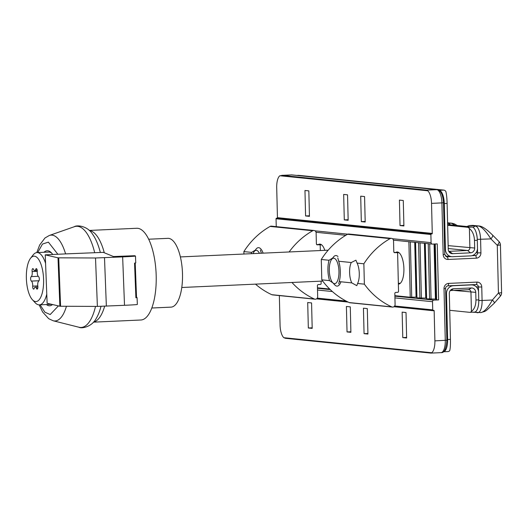 <?xml version="1.0" encoding="UTF-8"?>
<svg xmlns="http://www.w3.org/2000/svg" width="528" height="528" viewBox="0 0 528 528"><rect width="100%" height="100%" fill="white"/><g stroke="black" fill="none" stroke-linecap="round" stroke-linejoin="round"><path stroke-width="0.79" d="M395.657 252.503A16.071 6.072 87.4 0 1 397.082 251.981A16.071 6.072 87.4 0 1 403.874 267.755A16.071 6.072 87.4 0 1 398.541 284.084A16.071 6.072 87.4 0 1 398.369 284.084M318.245 244.636A16.071 6.072 87.4 0 1 319.664 244.108A16.071 6.072 87.4 0 1 324.819 250.338M416.816 297.132L410.236 297.231L394.878 295.673M329.69 289.04L317.46 287.8M426.492 298.115L416.948 297.858M436.168 299.099L426.624 298.841M394.885 296.162L433.897 300.128L438.616 299.911L436.3 299.825M283.853 337.702L431.713 352.737L430.907 353.1L285.496 338.309L283.853 337.702A12.751 4.818 -92.6 0 1 280.071 325.123L279.345 295.581M276.052 218.75A0.508 0.469 -84.2 0 1 276.514 218.222L431.336 233.963A0.508 0.469 95.8 0 0 430.881 234.498L276.052 218.75L276.243 226.637M276.514 218.222L276.982 218.196A0.508 0.469 95.8 0 0 277.444 217.668L276.705 187.618A12.751 4.818 -92.6 0 1 279.893 175.751L291.344 174.9A12.751 4.818 -92.6 0 1 291.614 174.907L281.708 175.362L426.855 190.12L436.768 189.671L291.614 174.907A2.548 2.356 -84.2 0 1 291.938 174.913L291.344 174.9M277.444 217.668L432.267 233.416L431.534 203.366A12.751 4.818 -92.6 0 0 427.753 190.786L426.855 190.12M432.267 233.416A0.508 0.469 -84.2 0 1 431.812 233.944L276.982 218.196M431.336 233.963L431.812 233.944M392.443 238.715L431.079 242.642L430.881 234.498M431.079 242.642A1.531 1.412 95.8 0 0 432.531 244.108L437.25 243.89L438.616 299.911M433.897 300.128A1.531 1.412 95.8 0 0 432.524 301.719L394.931 297.898M394.647 305.996L432.722 309.87L432.524 301.719M432.722 309.87A0.508 0.469 95.8 0 0 433.204 310.358L433.679 310.332A0.508 0.469 -84.2 0 1 434.161 310.82L393.914 306.728M431.713 352.737A12.751 4.818 -92.6 0 0 434.894 340.87L434.161 310.82M435.422 299.099L434.075 244.035M425.74 298.115L424.4 243.296M416.064 297.132L414.724 242.312M344.296 219.892L348.163 220.288L347.543 194.825L343.669 194.429L344.296 219.892L348.15 219.721M365.198 222.017L361.324 221.628L360.703 196.165L364.571 196.555L365.198 222.017M309.454 216.348L305.587 215.959L304.966 190.496L308.834 190.885L309.454 216.348M403.9 225.958L400.033 225.562L399.412 200.099L403.28 200.495L403.9 225.958M350.902 332.33L347.035 331.934L346.408 306.471L350.282 306.86L350.902 332.33M364.063 333.663L367.93 334.059L367.31 308.596L363.442 308.2L364.063 333.663L367.917 333.491M308.326 327.994L312.193 328.39L311.573 302.927L307.705 302.531L308.326 327.994L312.18 327.822M402.772 337.603L406.639 337.993L406.019 312.53L402.145 312.14L402.772 337.603L406.626 337.425M400.033 225.562L403.887 225.383M305.587 215.959L309.441 215.78M361.324 221.628L365.178 221.45M347.035 331.934L350.889 331.756M430.907 353.1L441.019 352.645A12.751 4.818 -92.6 0 0 445.276 340.395L444.015 288.704A5.102 4.712 -84.2 0 1 448.609 283.397L476.916 282.104A5.102 4.712 -84.2 0 1 481.754 286.981L482.084 300.478L492.4 300.01A5.102 1.175 40.9 0 1 494.32 303.151L486.539 310.365L484.704 311.487L480.797 312.569C484.143 312.035 488.011 307.85 492.4 300.01L498.439 293.033L497.27 245.309L490.908 238.894C486.143 231.383 482.064 227.08 478.678 225.997L472.619 225.397L479.318 226.01A5.102 4.712 -84.2 0 0 478.678 225.997L475.444 226.142A12.751 4.818 87.4 0 1 480.592 239.369L480.922 252.866A5.102 4.712 -84.2 0 1 476.329 258.172L448.021 259.459A5.102 4.712 -84.2 0 1 443.177 254.582L441.916 202.891L431.534 203.366M455.024 225.317L451.4 223.219L447.592 222.836M477.272 239.375L490.908 238.894A5.102 1.551 -44.8 0 0 492.591 235.105L492.591 235.105C483.542 226.156 480.137 226.169 479.318 226.01M450.437 339.398C450.536 344.771 450.298 348.533 449.717 350.684A12.751 4.818 87.4 0 1 448.074 351.556L443.375 351.773A12.751 4.818 -92.6 0 0 447.619 339.524L450.437 339.398L449.315 293.568A4.6 4.25 -84.2 0 1 451.176 289.615A4.6 4.25 -84.2 0 1 453.46 288.776L471.392 287.965A4.6 4.25 -84.2 0 1 475.754 292.36L475.946 299.996C475.913 305.375 474.408 309.197 471.431 311.454L470.956 292.149A2.548 2.356 95.8 0 0 468.534 289.714L450.608 290.532A2.548 2.356 95.8 0 0 450.232 290.578M475.946 299.996L478.764 299.864L478.579 292.228A7.649 7.075 95.8 0 0 472.276 284.935A7.649 7.075 95.8 0 0 471.313 284.909L453.387 285.727A7.649 7.075 95.8 0 0 446.497 293.687L447.619 339.524M478.764 299.864A12.751 4.818 87.4 0 1 474.507 312.114L469.788 312.325A12.751 4.818 -92.6 0 0 471.431 311.454M449.724 310.306L469.517 312.319A12.751 4.818 -92.6 0 0 469.788 312.325M438.9 190.298L443.863 190.113A12.751 4.818 87.4 0 1 445.823 191.367C446.516 194 446.952 198.02 447.117 203.419L444.292 203.551L445.414 249.381A7.649 7.075 95.8 0 0 451.717 256.674A7.649 7.075 95.8 0 0 452.674 256.7L470.606 255.882A7.649 7.075 95.8 0 0 477.497 247.922L477.312 240.28L474.487 240.412L474.672 248.041A4.6 4.25 -84.2 0 1 470.534 252.833L452.602 253.651A4.6 4.25 -84.2 0 1 449.387 252.259A4.6 4.25 -84.2 0 1 448.232 249.249L447.117 203.419M444.292 203.551A12.751 4.818 -92.6 0 0 439.144 190.324M448.655 251.117A2.548 2.356 95.8 0 0 449.651 251.308L467.577 250.49A2.548 2.356 95.8 0 0 469.874 247.837L469.405 228.532A12.751 4.818 -92.6 0 0 467.438 227.271L472.157 227.06L447.632 224.565M296.835 175.415L298.439 175.342A12.751 4.818 87.4 0 1 298.709 175.349L443.863 190.113M472.157 227.06A12.751 4.818 87.4 0 1 477.312 240.28M447.652 225.258L467.438 227.271M469.405 228.532C472.501 231.053 474.197 235.013 474.487 240.412M340.943 281.787A15.305 5.782 87.4 0 1 337.174 286.117A15.305 5.782 87.4 0 1 334.759 284.889L332.686 282.652A12.751 4.818 -92.6 0 0 338.778 275.682A12.751 4.818 -92.6 0 0 335.353 259.01A12.751 4.818 -92.6 0 0 331.624 259.393A12.751 4.818 -92.6 0 0 329.307 271.154A12.751 4.818 -92.6 0 0 332.686 282.652M331.624 259.393L333.485 256.978A15.305 5.782 87.4 0 1 335.782 255.539A15.305 5.782 87.4 0 1 337.96 256.516M259.433 253.321A12.751 4.818 -92.6 0 0 254.212 251.519L256.073 249.104A15.305 5.782 87.4 0 1 258.364 247.665A15.305 5.782 87.4 0 1 263.122 253.15M254.212 251.519A12.751 4.818 -92.6 0 0 253.103 253.605M39.032 280.738L31.39 281.087A4.019 1.518 87.4 0 1 32.69 286.143A2.297 0.865 87.4 0 0 33.653 289.1A2.297 0.865 87.4 0 0 34.241 288.387A4.019 1.518 87.4 0 1 35.264 287.133A4.019 1.518 87.4 0 1 36.452 288.394A2.297 0.865 87.4 0 0 37.125 289.113A2.297 0.865 87.4 0 0 37.825 286.169A4.019 1.518 87.4 0 1 38.735 281.12A2.297 0.865 87.4 0 0 39.316 278.89A2.297 0.865 87.4 0 0 38.564 276.652A4.019 1.518 87.4 0 1 37.264 271.597A2.297 0.865 87.4 0 0 36.307 268.64A2.297 0.865 87.4 0 0 35.719 269.359A4.019 1.518 87.4 0 1 34.69 270.607A4.019 1.518 87.4 0 1 33.508 269.346A2.297 0.865 87.4 0 0 32.828 268.627A2.297 0.865 87.4 0 0 32.129 271.57A4.019 1.518 87.4 0 1 31.218 276.619L38.201 276.302M31.39 281.087A2.297 0.865 87.4 0 1 30.637 278.85A2.297 0.865 87.4 0 1 31.218 276.619M43.573 278.909A22.724 8.587 87.4 0 1 32.419 299.752A22.724 8.587 87.4 0 1 26.4 279.259A22.724 8.587 87.4 0 1 30.532 258.304A22.724 8.587 87.4 0 1 43.573 278.909M46.754 294.162A26.169 9.887 87.4 0 1 39.356 304.867A26.169 9.887 87.4 0 1 39.164 304.867A26.169 9.887 87.4 0 1 35.218 302.775L32.419 299.752M30.532 258.304L33.046 255.044A26.169 9.887 87.4 0 1 36.973 252.582A26.169 9.887 87.4 0 1 45.566 263.353M50.774 304.339A26.169 9.887 -92.6 0 0 50.959 304.339A26.169 9.887 -92.6 0 0 51.447 304.28M51.889 253.361A26.169 9.887 -92.6 0 0 48.576 252.054L36.973 252.582M52.648 254.344A27.548 10.408 -92.6 0 0 47.368 250.734A27.548 10.408 -92.6 0 0 47.17 250.741A27.548 10.408 -92.6 0 0 43.989 252.265M46.372 304.544A27.548 10.408 -92.6 0 0 49.678 305.771A27.548 10.408 -92.6 0 0 52.543 304.537M135.729 262.924A20.658 0.363 177.8 0 1 135.742 262.937A20.658 0.363 177.8 0 1 134.554 263.102L135.887 297.759A20.658 0.363 177.8 0 0 137.075 297.594L137.339 304.478A20.658 0.363 177.8 0 1 124.509 305.303L97.383 306.412L60.581 306.247L58.72 257.829L58.007 257.822L59.869 306.233L60.581 306.247M135.868 297.396L137.062 297.581A20.658 0.363 177.8 0 1 137.075 297.594M136.534 297.363L135.214 263.043M36.775 252.595L39.686 244.966L45.005 237.963L49.328 235.475A42.973 16.236 87.4 0 1 65.591 253.895L45.243 254.846L47.131 303.283L45.243 254.846M65.591 253.895L103.31 252.371L113.513 256.542L134.653 255.71L135.465 256.047A20.658 0.363 177.8 0 1 135.478 256.06A20.658 0.363 177.8 0 1 122.648 256.885L95.522 257.994L58.72 257.829M59.869 306.233L47.131 303.283M58.007 257.822L45.269 254.866M93.456 322.159L140.864 320.001A45.91 17.345 -92.6 0 0 156.123 273.781A45.91 17.345 -92.6 0 0 137.009 228.268A45.91 17.345 -92.6 0 0 136.686 228.274L89.278 230.439M151.807 308.009L171.006 307.138A34.432 13.009 -92.6 0 0 182.45 272.474A34.432 13.009 -92.6 0 0 168.115 238.339A34.432 13.009 -92.6 0 0 167.871 238.346L148.665 239.217M251.288 253.691A16.322 6.164 87.4 0 1 251.618 252.384L255.235 250.186M243.936 254.027L243.877 251.599L251.618 252.384M321.077 281.147L321.13 283.404A1.023 0.944 95.8 0 1 320.212 284.467L318.325 284.552A1.023 0.944 -84.2 0 0 317.407 285.615L317.678 296.564A2.548 2.356 -84.2 0 1 314.365 299.02A76.514 70.732 -84.2 0 1 291.958 282.473M315.058 299.211L272.481 294.881A2.548 2.356 -84.2 0 1 271.788 294.69A76.514 70.732 -84.2 0 1 255.486 284.137M260.377 250.041L261.281 252.938M277.299 252.503L278.956 252.43M289.133 251.962A76.514 70.732 -84.2 0 1 312.695 230.756A2.548 2.356 -84.2 0 1 316.12 232.907L316.384 243.857A1.023 0.944 -84.2 0 0 317.354 244.834L319.242 244.748L316.609 244.477L319.374 244.748A1.023 0.944 95.8 0 0 319.242 244.748M243.877 251.599A76.514 70.732 -84.2 0 1 270.118 226.426A2.548 2.356 -84.2 0 1 271.438 226.149L314.021 230.479M319.374 244.748A1.023 0.944 95.8 0 1 320.212 245.718L320.331 250.543M394.515 252.674L396.66 252.615L394.02 252.351L396.785 252.622A1.023 0.944 95.8 0 1 397.624 253.592L398.548 291.278A1.023 0.944 95.8 0 1 397.63 292.34L395.743 292.426A1.023 0.944 -84.2 0 0 394.825 293.489L395.089 304.438A2.548 2.356 -84.2 0 1 392.476 307.085L349.892 302.755A2.548 2.356 -84.2 0 1 349.199 302.564A76.514 70.732 -84.2 0 1 321.79 279.84L329.531 280.625A16.322 6.164 87.4 0 1 329.036 260.258L332.647 258.06M321.79 279.84L321.288 259.466L329.036 260.258M337.788 257.915L338.705 261.241L351.285 262.522A12.751 4.818 -92.6 0 0 351.787 282.889L339.2 281.609L338.738 283.853M338.705 261.241A16.322 6.164 87.4 0 1 339.2 281.609M392.476 307.085A2.548 2.356 -84.2 0 1 391.776 306.893A76.514 70.732 -84.2 0 1 364.366 284.17L363.865 263.802A76.514 70.732 -84.2 0 1 390.106 238.63A2.548 2.356 -84.2 0 1 393.532 240.781L393.802 251.731A1.023 0.944 -84.2 0 0 394.772 252.701M332.897 282.883L329.531 280.625M351.787 282.889L356.809 285.661L357.595 283.483L364.366 284.17M357.595 283.483A12.751 4.818 -92.6 0 0 357.093 263.109L363.865 263.802M351.285 262.522L355.931 260.185L357.093 263.109M321.288 259.466A76.514 70.732 -84.2 0 1 347.53 234.3A2.548 2.356 -84.2 0 1 348.856 234.016L391.433 238.346M446.384 256.753L451.229 256.621M471.959 255.677L475.299 255.526L473.048 255.295M410.236 297.231L408.877 241.718M415.589 242.398L416.948 297.917M419.912 298.221L418.559 242.702M429.587 299.204L428.234 243.685M425.264 243.382L426.624 298.901M434.933 243.995L436.3 299.884M436.623 299.917L435.257 243.982M476.916 282.104A2.548 0.964 87.4 0 1 476.065 284.552A2.548 0.964 87.4 0 1 476.012 284.552L447.81 285.839M473.51 225.423A5.102 4.712 -84.2 0 0 472.87 225.403L469.636 225.555L475.444 226.142A2.548 2.356 95.8 0 0 473.392 227.594M447.599 223.311L451.4 223.219A5.102 4.712 -84.2 0 1 452.041 223.238L454.298 223.852L457.307 225.548M434.894 340.87L446.86 340.237C446.167 348.982 444.22 353.12 441.019 352.645A12.751 4.818 -92.6 0 1 440.748 352.638M476.091 252.721L477.596 252.872L477.49 248.503M477.259 239.045A10.204 3.854 -92.6 0 0 476.289 233.02M478.546 291.647L478.427 286.994L476.216 286.77M478.559 304.372A10.204 3.854 -92.6 0 0 478.764 301.468M430.841 353.087L285.688 338.323M429.713 243.837L431.066 299.218M317.473 288.288L330.251 289.588M420.037 242.854L421.39 298.234M410.362 241.864L411.715 297.244M332.356 291.535L317.513 290.024M317.236 298.122L346.15 301.066M315.031 230.842L347.794 234.175M427.753 190.786L279.893 175.751M348.163 302.075L316.503 298.855M347.219 301.613L316.906 298.531L347.233 301.613M443.177 254.582L444.761 254.423L443.5 202.732L441.916 202.891A12.751 4.818 -92.6 0 0 436.768 189.671A2.548 2.356 -84.2 0 1 437.085 189.677L291.938 174.913M466.877 226.519L469.366 225.542A12.751 4.818 87.4 0 1 469.636 225.555A2.548 2.356 95.8 0 0 467.801 226.618M478.777 300.491L482.084 300.478A12.751 4.818 87.4 0 1 477.827 312.728A12.751 4.818 87.4 0 1 477.556 312.721A2.548 2.356 -84.2 0 1 475.603 311.718M447.605 223.469A2.548 2.356 95.8 0 1 448.16 223.37A12.751 4.818 87.4 0 1 450.285 224.836M498.439 293.033A5.102 1.175 40.9 0 1 500.359 296.175A5.102 5.102 0 0 0 501.6 292.71L498.439 293.033M500.432 244.985A5.102 5.102 0 0 0 498.953 241.514A5.102 1.551 -44.8 0 1 497.27 245.309L500.432 244.985L501.6 292.71M444.761 254.423L446.668 256.806A2.548 2.356 95.8 0 0 446.992 256.819A2.548 0.964 -92.6 0 1 448.021 259.459M476.329 258.172A2.548 0.964 -92.6 0 0 475.299 255.526A2.548 2.356 95.8 0 0 477.596 252.872L480.922 252.866M481.754 286.981L478.427 286.994A2.548 2.356 95.8 0 0 476.098 284.552M444.015 288.704L445.592 288.545C445.612 287.206 446.332 286.301 447.757 285.846A2.548 0.964 87.4 0 1 447.698 285.846M448.609 283.397A2.548 0.964 87.4 0 1 447.757 285.846L476.329 284.566M446.497 293.687L445.718 293.608M471.313 284.909L470.375 284.816M475.754 292.36L453.651 290.393M453.46 288.776L450.608 290.532M471.392 287.965L468.534 289.714M444.635 249.302L445.414 249.381M449.011 251.242L452.602 253.651M470.534 252.833L467.577 250.49L448.219 248.523M298.709 175.349L296.967 175.428M448.147 245.626L474.672 248.041M36.452 288.394L37.732 288.334M32.69 286.143L37.792 285.912M36.953 269.3L35.719 269.359M37.277 271.339L32.129 271.57M58.41 305.897L50.193 314.543L44.88 312.2L40.102 304.834M37.719 252.549L42.484 244.055L48.385 242.141L57.737 254.107M122.648 256.885L124.509 305.303M106.359 306.128L104.498 257.717M95.522 257.994L97.383 306.412M66.442 306.273A42.973 16.236 87.4 0 1 53.216 320.78L48.721 318.714L42.649 312.048L39.158 304.867M95.522 306.398A50.648 19.133 87.4 0 1 78.949 327.241L53.216 320.78M49.328 235.475L74.369 226.697A50.648 19.133 87.4 0 1 94.703 252.734M100.327 252.43A48.404 18.289 -92.6 0 0 92.492 234.082C87.278 225.654 76.58 224.902 74.369 226.697M78.949 327.241C81.312 328.832 91.898 327.103 96.327 318.239A48.404 18.289 -92.6 0 0 101 306.332M89.384 230.531A45.91 17.345 87.4 0 1 104.287 252.773M104.663 306.2A45.91 17.345 87.4 0 1 93.555 322.054M271.788 294.69L314.365 299.02M270.118 226.426L312.695 230.756M349.199 302.564L391.776 306.893M347.53 234.3L390.106 238.63M436.187 299.858L434.821 244.002M316.028 232.274L345.814 235.303M393.446 240.148L432.34 244.101M426.512 298.874L425.152 243.368M416.836 297.891L415.477 242.385M469.366 225.542L472.613 225.397M472.342 312.213L481.074 312.576M494.32 303.151L500.359 296.175M498.953 241.514L492.591 235.105M447.586 222.79L452.041 223.238M446.86 340.237L445.592 288.545M443.5 202.732C442.886 194.621 440.748 190.265 437.085 189.677M470.857 284.79L472.276 284.935M445.309 256.021L451.717 256.674M398.35 283.325L400.356 283.232M397.148 252.74L398.963 252.661M319.737 244.867L321.552 244.787M35.264 287.133L37.891 287.008M34.69 270.607L37.244 270.494M50.959 304.339L39.356 304.867M135.478 256.06L135.742 262.937M181.777 287.496L322.7 281.074M180.385 256.925L328.185 250.186"/></g></svg>
